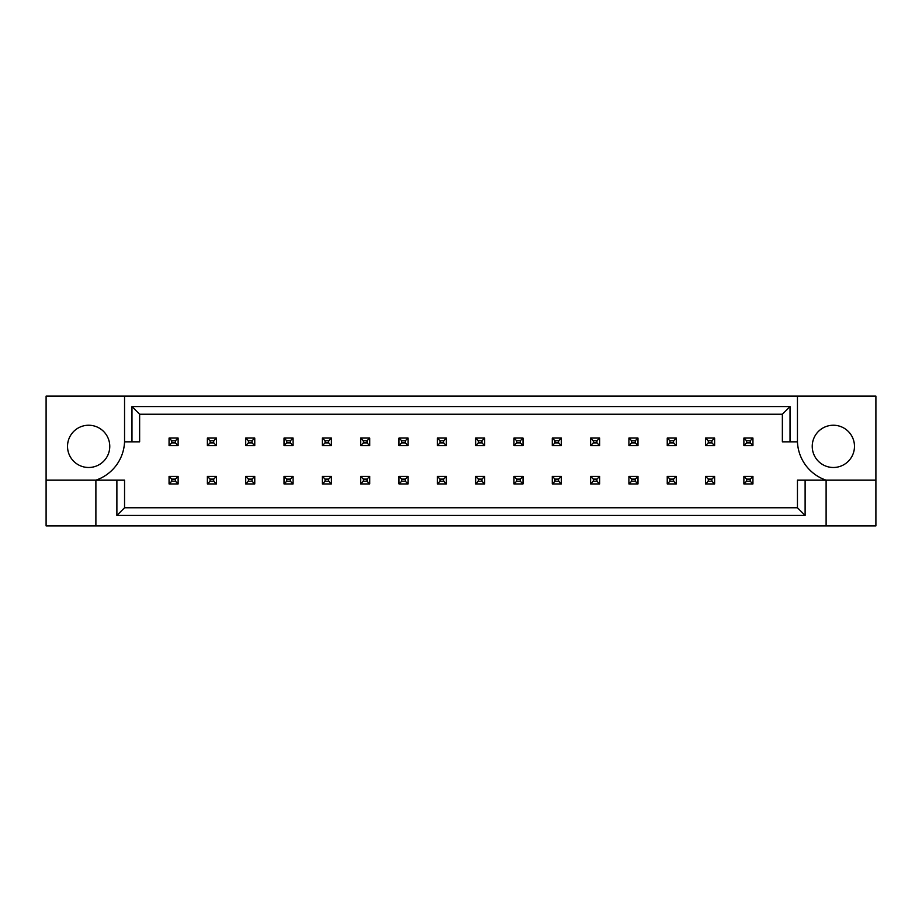 <?xml version="1.0" encoding="UTF-8"?>
<svg xmlns="http://www.w3.org/2000/svg" width="922" height="922" viewBox="0 0 922 922"><rect width="100%" height="100%" fill="white"/><g stroke="black" fill="none" stroke-linecap="round" stroke-linejoin="round"><path stroke-width="1.38" d="M109.764 446.363A21.125 21.125 0 0 1 88.65 467.489A21.125 21.125 0 0 1 67.525 446.363A21.125 21.125 0 0 1 88.65 425.238A21.125 21.125 0 0 1 109.764 446.363M812.236 446.363A21.125 21.125 0 0 0 833.35 467.489A21.125 21.125 0 0 0 854.475 446.363A21.125 21.125 0 0 0 833.35 425.238A21.125 21.125 0 0 0 812.236 446.363M46.1 480.166L46.1 525.874L875.9 525.874L875.9 396.126L46.1 396.126L46.1 480.166L95.888 480.166A42.239 42.239 0 0 0 124.551 441.834L124.551 396.126M797.449 396.126L797.449 441.834A42.239 42.239 0 0 0 826.112 480.166L826.112 525.874M805.113 480.166L805.113 515.433L116.887 515.433L116.887 480.166L124.551 480.166L124.551 507.768L797.449 507.768L797.449 480.166L875.9 480.166M95.888 525.874L95.888 480.166L116.887 480.166M797.449 441.834L782.363 441.834L782.363 414.232L139.637 414.232L139.637 441.834L124.551 441.834M131.973 441.834L131.973 406.567L790.027 406.567L790.027 441.834M805.113 515.433L797.449 507.768M116.887 515.433L124.551 507.768M131.973 406.567L139.637 414.232M790.027 406.567L782.363 414.232M746.601 440.785L746.601 442.894L750.22 442.894L750.22 440.785L746.601 440.785L743.881 438.065L752.94 438.065L750.22 440.785M752.94 438.065L752.94 445.614L750.22 442.894M746.601 442.894L743.881 445.614L743.881 438.065M752.94 445.614L743.881 445.614M746.601 479.106L746.601 481.215L750.22 481.215L750.22 479.106L746.601 479.106L743.881 476.386L752.94 476.386L750.22 479.106M752.94 476.386L752.94 483.935L750.22 481.215M746.601 481.215L743.881 483.935L743.881 476.386M752.94 483.935L743.881 483.935M708.28 440.785L708.28 442.894L711.899 442.894L711.899 440.785L708.28 440.785L705.561 438.065L714.619 438.065L711.899 440.785M714.619 438.065L714.619 445.614L711.899 442.894M708.28 442.894L705.561 445.614L705.561 438.065M714.619 445.614L705.561 445.614M708.28 479.106L708.28 481.215L711.899 481.215L711.899 479.106L708.28 479.106L705.561 476.386L714.619 476.386L711.899 479.106M714.619 476.386L714.619 483.935L711.899 481.215M708.28 481.215L705.561 483.935L705.561 476.386M714.619 483.935L705.561 483.935M669.96 440.785L669.96 442.894L673.579 442.894L673.579 440.785L669.96 440.785L667.24 438.065L676.299 438.065L673.579 440.785M676.299 438.065L676.299 445.614L673.579 442.894M669.96 442.894L667.24 445.614L667.24 438.065M676.299 445.614L667.24 445.614M593.319 440.785L593.319 442.894L596.937 442.894L596.937 440.785L593.319 440.785L590.599 438.065L599.657 438.065L596.937 440.785M599.657 438.065L599.657 445.614L596.937 442.894M593.319 442.894L590.599 445.614L590.599 438.065M599.657 445.614L590.599 445.614M516.677 440.785L516.677 442.894L520.296 442.894L520.296 440.785L516.677 440.785L513.957 438.065L523.005 438.065L520.296 440.785M523.005 438.065L523.005 445.614L520.296 442.894M516.677 442.894L513.957 445.614L513.957 438.065M523.005 445.614L513.957 445.614M440.025 440.785L440.025 442.894L443.655 442.894L443.655 440.785L440.025 440.785L437.316 438.065L446.363 438.065L443.655 440.785M446.363 438.065L446.363 445.614L443.655 442.894M440.025 442.894L437.316 445.614L437.316 438.065M446.363 445.614L437.316 445.614M669.96 479.106L669.96 481.215L673.579 481.215L673.579 479.106L669.96 479.106L667.24 476.386L676.299 476.386L673.579 479.106M676.299 476.386L676.299 483.935L673.579 481.215M669.96 481.215L667.24 483.935L667.24 476.386M676.299 483.935L667.24 483.935M593.319 479.106L593.319 481.215L596.937 481.215L596.937 479.106L593.319 479.106L590.599 476.386L599.657 476.386L596.937 479.106M599.657 476.386L599.657 483.935L596.937 481.215M593.319 481.215L590.599 483.935L590.599 476.386M599.657 483.935L590.599 483.935M516.677 479.106L516.677 481.215L520.296 481.215L520.296 479.106L516.677 479.106L513.957 476.386L523.005 476.386L520.296 479.106M523.005 476.386L523.005 483.935L520.296 481.215M516.677 481.215L513.957 483.935L513.957 476.386M523.005 483.935L513.957 483.935M440.025 479.106L440.025 481.215L443.655 481.215L443.655 479.106L440.025 479.106L437.316 476.386L446.363 476.386L443.655 479.106M446.363 476.386L446.363 483.935L443.655 481.215M440.025 481.215L437.316 483.935L437.316 476.386M446.363 483.935L437.316 483.935M631.639 440.785L631.639 442.894L635.258 442.894L635.258 440.785L631.639 440.785L628.919 438.065L637.978 438.065L635.258 440.785M637.978 438.065L637.978 445.614L635.258 442.894M631.639 442.894L628.919 445.614L628.919 438.065M637.978 445.614L628.919 445.614M554.998 440.785L554.998 442.894L558.617 442.894L558.617 440.785L554.998 440.785L552.278 438.065L561.325 438.065L558.617 440.785M561.325 438.065L561.325 445.614L558.617 442.894M554.998 442.894L552.278 445.614L552.278 438.065M561.325 445.614L552.278 445.614M478.345 440.785L478.345 442.894L481.976 442.894L481.976 440.785L478.345 440.785L475.637 438.065L484.684 438.065L481.976 440.785M484.684 438.065L484.684 445.614L481.976 442.894M478.345 442.894L475.637 445.614L475.637 438.065M484.684 445.614L475.637 445.614M401.704 440.785L401.704 442.894L405.323 442.894L405.323 440.785L401.704 440.785L398.995 438.065L408.043 438.065L405.323 440.785M408.043 438.065L408.043 445.614L405.323 442.894M401.704 442.894L398.995 445.614L398.995 438.065M408.043 445.614L398.995 445.614M631.639 479.106L631.639 481.215L635.258 481.215L635.258 479.106L631.639 479.106L628.919 476.386L637.978 476.386L635.258 479.106M637.978 476.386L637.978 483.935L635.258 481.215M631.639 481.215L628.919 483.935L628.919 476.386M637.978 483.935L628.919 483.935M554.998 479.106L554.998 481.215L558.617 481.215L558.617 479.106L554.998 479.106L552.278 476.386L561.325 476.386L558.617 479.106M561.325 476.386L561.325 483.935L558.617 481.215M554.998 481.215L552.278 483.935L552.278 476.386M561.325 483.935L552.278 483.935M478.345 479.106L478.345 481.215L481.976 481.215L481.976 479.106L478.345 479.106L475.637 476.386L484.684 476.386L481.976 479.106M484.684 476.386L484.684 483.935L481.976 481.215M478.345 481.215L475.637 483.935L475.637 476.386M484.684 483.935L475.637 483.935M401.704 479.106L401.704 481.215L405.323 481.215L405.323 479.106L401.704 479.106L398.995 476.386L408.043 476.386L405.323 479.106M408.043 476.386L408.043 483.935L405.323 481.215M401.704 481.215L398.995 483.935L398.995 476.386M408.043 483.935L398.995 483.935M363.383 479.106L363.383 481.215L367.002 481.215L367.002 479.106L363.383 479.106L360.675 476.386L369.722 476.386L367.002 479.106M369.722 476.386L369.722 483.935L367.002 481.215M363.383 481.215L360.675 483.935L360.675 476.386M369.722 483.935L360.675 483.935M286.742 479.106L286.742 481.215L290.361 481.215L290.361 479.106L286.742 479.106L284.022 476.386L293.081 476.386L290.361 479.106M293.081 476.386L293.081 483.935L290.361 481.215M286.742 481.215L284.022 483.935L284.022 476.386M293.081 483.935L284.022 483.935M210.101 479.106L210.101 481.215L213.72 481.215L213.72 479.106L210.101 479.106L207.381 476.386L216.44 476.386L213.72 479.106M216.44 476.386L216.44 483.935L213.72 481.215M210.101 481.215L207.381 483.935L207.381 476.386M216.44 483.935L207.381 483.935M325.063 479.106L325.063 481.215L328.681 481.215L328.681 479.106L325.063 479.106L322.343 476.386L331.401 476.386L328.681 479.106M331.401 476.386L331.401 483.935L328.681 481.215M325.063 481.215L322.343 483.935L322.343 476.386M331.401 483.935L322.343 483.935M248.421 479.106L248.421 481.215L252.04 481.215L252.04 479.106L248.421 479.106L245.701 476.386L254.76 476.386L252.04 479.106M254.76 476.386L254.76 483.935L252.04 481.215M248.421 481.215L245.701 483.935L245.701 476.386M254.76 483.935L245.701 483.935M171.78 479.106L171.78 481.215L175.399 481.215L175.399 479.106L171.78 479.106L169.06 476.386L178.119 476.386L175.399 479.106M178.119 476.386L178.119 483.935L175.399 481.215M171.78 481.215L169.06 483.935L169.06 476.386M178.119 483.935L169.06 483.935M363.383 440.785L363.383 442.894L367.002 442.894L367.002 440.785L363.383 440.785L360.675 438.065L369.722 438.065L367.002 440.785M369.722 438.065L369.722 445.614L367.002 442.894M363.383 442.894L360.675 445.614L360.675 438.065M369.722 445.614L360.675 445.614M286.742 440.785L286.742 442.894L290.361 442.894L290.361 440.785L286.742 440.785L284.022 438.065L293.081 438.065L290.361 440.785M293.081 438.065L293.081 445.614L290.361 442.894M286.742 442.894L284.022 445.614L284.022 438.065M293.081 445.614L284.022 445.614M210.101 440.785L210.101 442.894L213.72 442.894L213.72 440.785L210.101 440.785L207.381 438.065L216.44 438.065L213.72 440.785M216.44 438.065L216.44 445.614L213.72 442.894M210.101 442.894L207.381 445.614L207.381 438.065M216.44 445.614L207.381 445.614M325.063 440.785L325.063 442.894L328.681 442.894L328.681 440.785L325.063 440.785L322.343 438.065L331.401 438.065L328.681 440.785M331.401 438.065L331.401 445.614L328.681 442.894M325.063 442.894L322.343 445.614L322.343 438.065M331.401 445.614L322.343 445.614M248.421 440.785L248.421 442.894L252.04 442.894L252.04 440.785L248.421 440.785L245.701 438.065L254.76 438.065L252.04 440.785M254.76 438.065L254.76 445.614L252.04 442.894M248.421 442.894L245.701 445.614L245.701 438.065M254.76 445.614L245.701 445.614M171.78 440.785L171.78 442.894L175.399 442.894L175.399 440.785L171.78 440.785L169.06 438.065L178.119 438.065L175.399 440.785M178.119 438.065L178.119 445.614L175.399 442.894M171.78 442.894L169.06 445.614L169.06 438.065M178.119 445.614L169.06 445.614"/></g></svg>
